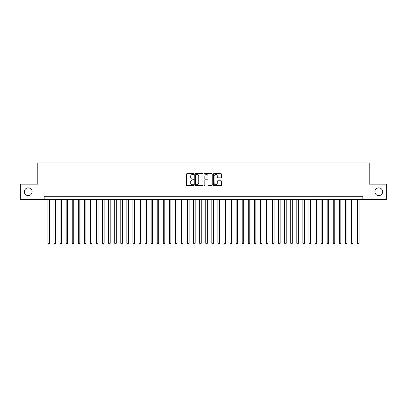 <?xml version="1.0" encoding="UTF-8"?>
<svg xmlns="http://www.w3.org/2000/svg" width="407" height="407" viewBox="0 0 407 407"><rect width="100%" height="100%" fill="white"/><g stroke="black" fill="none" stroke-linecap="round" stroke-linejoin="round"><path stroke-width="0.61" d="M193.788 174.074A0.417 0.417 0 0 0 193.371 173.657L187.042 173.657A0.595 0.595 0 0 0 186.447 174.252L186.447 184.976A0.595 0.595 0 0 0 187.042 185.572L193.371 185.572A0.417 0.417 0 0 0 193.788 185.154A0.417 0.417 0 0 0 193.371 184.737L192.552 184.737A1.908 1.908 0 0 1 190.644 182.835L190.644 181.939A1.908 1.908 0 0 1 192.552 180.031L193.371 180.031A0.417 0.417 0 0 0 193.788 179.614A0.417 0.417 0 0 0 193.371 179.197L192.552 179.197A1.908 1.908 0 0 1 190.644 177.294L190.644 176.399A1.908 1.908 0 0 1 192.552 174.491L193.371 174.491A0.417 0.417 0 0 0 193.788 174.074M374.878 191.753A3.887 3.887 0 0 0 378.759 195.64A3.887 3.887 0 0 0 382.646 191.753A3.887 3.887 0 0 0 378.759 187.871A3.887 3.887 0 0 0 374.878 191.753M24.354 191.753A3.887 3.887 0 0 0 28.241 195.64A3.887 3.887 0 0 0 32.122 191.753A3.887 3.887 0 0 0 28.241 187.871A3.887 3.887 0 0 0 24.354 191.753M220.909 177.859A0.595 0.595 0 0 0 221.505 177.264L221.505 174.252A0.595 0.595 0 0 0 220.909 173.657L213.884 173.657A0.595 0.595 0 0 0 213.283 174.252L213.283 184.976A0.595 0.595 0 0 0 213.884 185.572L220.909 185.572A0.595 0.595 0 0 0 221.505 184.976L221.505 181.344A0.595 0.595 0 0 0 220.909 180.749L217.903 180.749A0.595 0.595 0 0 0 217.307 181.344L217.307 183.145A1.592 1.592 0 0 1 215.715 184.737A1.592 1.592 0 0 1 214.118 183.145L214.118 176.089A1.592 1.592 0 0 1 215.715 174.491A1.592 1.592 0 0 1 217.307 176.089L217.307 177.264A0.595 0.595 0 0 0 217.903 177.859L220.909 177.859M44.175 199.344L20.35 199.344L20.35 184.168L37.8 184.168L37.8 162.927L369.2 162.927L369.2 184.168L386.65 184.168L386.65 199.344L362.825 199.344L362.825 196.306L44.175 196.306L44.175 199.344L362.825 199.344M202.981 174.252A0.595 0.595 0 0 0 202.381 173.657L195.355 173.657A0.595 0.595 0 0 0 194.755 174.252L194.755 184.976A0.595 0.595 0 0 0 195.355 185.572L202.381 185.572A0.595 0.595 0 0 0 202.981 184.976L202.981 174.252M204.619 173.657L211.645 173.657A0.595 0.595 0 0 1 212.245 174.252L212.245 184.976A0.595 0.595 0 0 1 211.645 185.572L208.638 185.572A0.595 0.595 0 0 1 208.043 184.976L208.043 180.627A0.595 0.595 0 0 0 207.448 180.031L205.454 180.031A0.595 0.595 0 0 0 204.853 180.627L204.853 185.154A0.417 0.417 0 0 1 204.436 185.572A0.417 0.417 0 0 1 204.019 185.154L204.019 174.252A0.595 0.595 0 0 1 204.619 173.657M196.006 174.491A0.417 0.417 0 0 0 195.589 174.908L195.589 184.325A0.417 0.417 0 0 0 196.006 184.737L196.871 184.737A1.908 1.908 0 0 0 198.779 182.835L198.779 176.399A1.908 1.908 0 0 0 196.871 174.491L196.006 174.491M208.043 176.114A1.592 1.592 0 0 0 206.451 174.522A1.592 1.592 0 0 0 204.853 176.114L204.853 178.602A0.595 0.595 0 0 0 205.454 179.197L207.448 179.197A0.595 0.595 0 0 0 208.043 178.602L208.043 176.114M47.965 199.344L47.965 243.284L49.486 243.284L49.486 199.344M49.486 243.284L49.028 244.073L48.423 244.073L47.965 243.284M54.034 199.344L54.034 243.284L55.556 243.284L55.556 199.344M55.556 243.284L55.098 244.073L54.492 244.073L54.034 243.284M60.104 199.344L60.104 243.284L61.625 243.284L61.625 199.344M61.625 243.284L61.167 244.073L60.562 244.073L60.104 243.284M66.173 199.344L66.173 243.284L67.694 243.284L67.694 199.344M67.694 243.284L67.236 244.073L66.631 244.073L66.173 243.284M72.243 199.344L72.243 243.284L73.764 243.284L73.764 199.344M73.764 243.284L73.306 244.073L72.7 244.073L72.243 243.284M78.317 199.344L78.317 243.284L79.833 243.284L79.833 199.344M79.833 243.284L79.375 244.073L78.77 244.073L78.317 243.284M84.386 199.344L84.386 243.284L85.902 243.284L85.902 199.344M85.902 243.284L85.445 244.073L84.839 244.073L84.386 243.284M90.456 199.344L90.456 243.284L91.972 243.284L91.972 199.344M91.972 243.284L91.514 244.073L90.909 244.073L90.456 243.284M96.525 199.344L96.525 243.284L98.041 243.284L98.041 199.344M98.041 243.284L97.583 244.073L96.978 244.073L96.525 243.284M102.595 199.344L102.595 243.284L104.111 243.284L104.111 199.344M104.111 243.284L103.653 244.073L103.047 244.073L102.595 243.284M108.664 199.344L108.664 243.284L110.18 243.284L110.18 199.344M110.18 243.284L109.727 244.073L109.117 244.073L108.664 243.284M114.733 199.344L114.733 243.284L116.249 243.284L116.249 199.344M116.249 243.284L115.797 244.073L115.186 244.073L114.733 243.284M120.803 199.344L120.803 243.284L122.319 243.284L122.319 199.344M122.319 243.284L121.866 244.073L121.255 244.073L120.803 243.284M126.872 199.344L126.872 243.284L128.388 243.284L128.388 199.344M128.388 243.284L127.935 244.073L127.325 244.073L126.872 243.284M132.941 199.344L132.941 243.284L134.458 243.284L134.458 199.344M134.458 243.284L134.005 244.073L133.394 244.073L132.941 243.284M139.011 199.344L139.011 243.284L140.527 243.284L140.527 199.344M140.527 243.284L140.074 244.073L139.464 244.073L139.011 243.284M145.08 199.344L145.08 243.284L146.596 243.284L146.596 199.344M146.596 243.284L146.144 244.073L145.533 244.073L145.08 243.284M151.15 199.344L151.15 243.284L152.666 243.284L152.666 199.344M152.666 243.284L152.213 244.073L151.608 244.073L151.15 243.284M157.219 199.344L157.219 243.284L158.735 243.284L158.735 199.344M158.735 243.284L158.282 244.073L157.677 244.073L157.219 243.284M163.288 199.344L163.288 243.284L164.804 243.284L164.804 199.344M164.804 243.284L164.352 244.073L163.746 244.073L163.288 243.284M169.358 199.344L169.358 243.284L170.874 243.284L170.874 199.344M170.874 243.284L170.421 244.073L169.816 244.073L169.358 243.284M175.427 199.344L175.427 243.284L176.943 243.284L176.943 199.344M176.943 243.284L176.49 244.073L175.885 244.073L175.427 243.284M181.497 199.344L181.497 243.284L183.013 243.284L183.013 199.344M183.013 243.284L182.56 244.073L181.954 244.073L181.497 243.284M187.566 199.344L187.566 243.284L189.087 243.284L189.087 199.344M189.087 243.284L188.629 244.073L188.024 244.073L187.566 243.284M193.635 199.344L193.635 243.284L195.157 243.284L195.157 199.344M195.157 243.284L194.699 244.073L194.093 244.073L193.635 243.284M199.705 199.344L199.705 243.284L201.226 243.284L201.226 199.344M201.226 243.284L200.768 244.073L200.163 244.073L199.705 243.284M205.774 199.344L205.774 243.284L207.295 243.284L207.295 199.344M207.295 243.284L206.837 244.073L206.232 244.073L205.774 243.284M211.844 199.344L211.844 243.284L213.365 243.284L213.365 199.344M213.365 243.284L212.907 244.073L212.301 244.073L211.844 243.284M217.913 199.344L217.913 243.284L219.434 243.284L219.434 199.344M219.434 243.284L218.976 244.073L218.371 244.073L217.913 243.284M223.987 199.344L223.987 243.284L225.503 243.284L225.503 199.344M225.503 243.284L225.046 244.073L224.44 244.073L223.987 243.284M230.057 199.344L230.057 243.284L231.573 243.284L231.573 199.344M231.573 243.284L231.115 244.073L230.51 244.073L230.057 243.284M236.126 199.344L236.126 243.284L237.642 243.284L237.642 199.344M237.642 243.284L237.184 244.073L236.579 244.073L236.126 243.284M242.196 199.344L242.196 243.284L243.712 243.284L243.712 199.344M243.712 243.284L243.254 244.073L242.648 244.073L242.196 243.284M248.265 199.344L248.265 243.284L249.781 243.284L249.781 199.344M249.781 243.284L249.323 244.073L248.718 244.073L248.265 243.284M254.334 199.344L254.334 243.284L255.85 243.284L255.85 199.344M255.85 243.284L255.393 244.073L254.787 244.073L254.334 243.284M260.404 199.344L260.404 243.284L261.92 243.284L261.92 199.344M261.92 243.284L261.467 244.073L260.856 244.073L260.404 243.284M266.473 199.344L266.473 243.284L267.989 243.284L267.989 199.344M267.989 243.284L267.536 244.073L266.926 244.073L266.473 243.284M272.542 199.344L272.542 243.284L274.059 243.284L274.059 199.344M274.059 243.284L273.606 244.073L272.995 244.073L272.542 243.284M278.612 199.344L278.612 243.284L280.128 243.284L280.128 199.344M280.128 243.284L279.675 244.073L279.065 244.073L278.612 243.284M284.681 199.344L284.681 243.284L286.197 243.284L286.197 199.344M286.197 243.284L285.745 244.073L285.134 244.073L284.681 243.284M290.751 199.344L290.751 243.284L292.267 243.284L292.267 199.344M292.267 243.284L291.814 244.073L291.203 244.073L290.751 243.284M296.82 199.344L296.82 243.284L298.336 243.284L298.336 199.344M298.336 243.284L297.883 244.073L297.273 244.073L296.82 243.284M302.889 199.344L302.889 243.284L304.405 243.284L304.405 199.344M304.405 243.284L303.953 244.073L303.347 244.073L302.889 243.284M308.959 199.344L308.959 243.284L310.475 243.284L310.475 199.344M310.475 243.284L310.022 244.073L309.417 244.073L308.959 243.284M315.028 199.344L315.028 243.284L316.544 243.284L316.544 199.344M316.544 243.284L316.091 244.073L315.486 244.073L315.028 243.284M321.098 199.344L321.098 243.284L322.614 243.284L322.614 199.344M322.614 243.284L322.161 244.073L321.555 244.073L321.098 243.284M327.167 199.344L327.167 243.284L328.683 243.284L328.683 199.344M328.683 243.284L328.23 244.073L327.625 244.073L327.167 243.284M333.236 199.344L333.236 243.284L334.758 243.284L334.758 199.344M334.758 243.284L334.3 244.073L333.694 244.073L333.236 243.284M339.306 199.344L339.306 243.284L340.827 243.284L340.827 199.344M340.827 243.284L340.369 244.073L339.764 244.073L339.306 243.284M345.375 199.344L345.375 243.284L346.896 243.284L346.896 199.344M346.896 243.284L346.438 244.073L345.833 244.073L345.375 243.284M351.445 199.344L351.445 243.284L352.966 243.284L352.966 199.344M352.966 243.284L352.508 244.073L351.902 244.073L351.445 243.284M357.514 199.344L357.514 243.284L359.035 243.284L359.035 199.344M359.035 243.284L358.577 244.073L357.972 244.073L357.514 243.284"/></g></svg>
